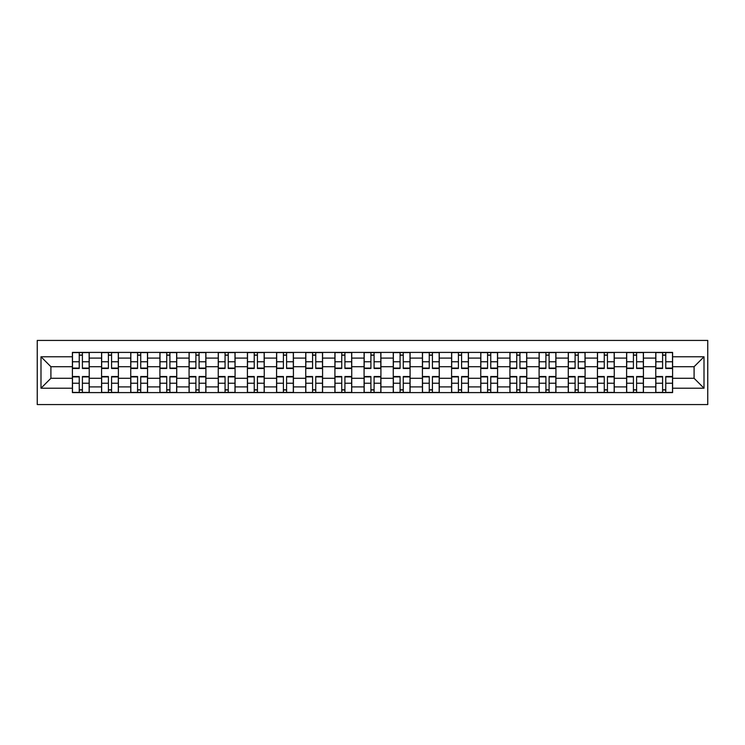 <?xml version="1.0" encoding="UTF-8"?>
<svg xmlns="http://www.w3.org/2000/svg" width="745" height="745" viewBox="0 0 745 745"><rect width="100%" height="100%" fill="white"/><g stroke="black" fill="none" stroke-linecap="round" stroke-linejoin="round"><path stroke-width="1.12" d="M37.25 404.563L707.75 404.563L707.75 340.437L37.25 340.437L37.25 404.563M101.571 392.596L101.571 358.103L89.232 358.103L89.232 392.596M89.232 358.103L89.232 352.404M101.571 358.103L101.571 352.404M118.399 352.404L118.399 392.596M130.738 392.596L130.738 352.404M147.566 352.404L147.566 392.596M159.905 392.596L159.905 352.404M176.733 352.404L176.733 392.596M189.072 392.596L189.072 352.404M205.899 352.404L205.899 392.596M218.248 392.596L218.248 352.404M235.075 352.404L235.075 392.596M247.415 392.596L247.415 352.404M264.242 352.404L264.242 392.596M276.581 392.596L276.581 352.404M293.409 352.404L293.409 392.596M305.748 392.596L305.748 352.404M322.576 352.404L322.576 392.596M334.915 392.596L334.915 352.404M351.742 352.404L351.742 392.596M364.082 392.596L364.082 352.404M380.919 352.404L380.919 392.596M393.258 392.596L393.258 352.404M410.085 352.404L410.085 392.596M422.424 392.596L422.424 352.404M439.252 352.404L439.252 392.596M451.591 392.596L451.591 352.404M468.419 352.404L468.419 392.596M480.758 392.596L480.758 352.404M497.586 352.404L497.586 392.596M509.925 392.596L509.925 352.404M526.752 352.404L526.752 392.596M539.101 392.596L539.101 352.404M555.928 352.404L555.928 392.596M568.267 392.596L568.267 352.404M585.095 352.404L585.095 392.596M597.434 392.596L597.434 352.404M614.262 352.404L614.262 392.596M626.601 392.596L626.601 352.404M643.429 352.404L643.429 392.596M655.768 392.596L655.768 352.404M655.768 378.292L643.429 378.292M626.601 378.292L614.262 378.292M597.434 378.292L585.095 378.292M568.267 378.292L555.928 378.292M539.101 378.292L526.752 378.292M509.925 378.292L497.586 378.292M480.758 378.292L468.419 378.292M451.591 378.292L439.252 378.292M422.424 378.292L410.085 378.292M393.258 378.292L380.919 378.292M364.082 378.292L351.742 378.292M334.915 378.292L322.576 378.292M305.748 378.292L293.409 378.292M276.581 378.292L264.242 378.292M247.415 378.292L235.075 378.292M218.248 378.292L205.899 378.292M189.072 378.292L176.733 378.292M159.905 378.292L147.566 378.292M130.738 378.292L118.399 378.292M101.571 378.292L89.232 378.292M655.768 366.708L643.429 366.708M626.601 366.708L614.262 366.708M597.434 366.708L585.095 366.708M568.267 366.708L555.928 366.708M539.101 366.708L526.752 366.708M509.925 366.708L497.586 366.708M480.758 366.708L468.419 366.708M451.591 366.708L439.252 366.708M422.424 366.708L410.085 366.708M393.258 366.708L380.919 366.708M364.082 366.708L351.742 366.708M334.915 366.708L322.576 366.708M305.748 366.708L293.409 366.708M276.581 366.708L264.242 366.708M247.415 366.708L235.075 366.708M218.248 366.708L205.899 366.708M189.072 366.708L176.733 366.708M159.905 366.708L147.566 366.708M130.738 366.708L118.399 366.708M101.571 366.708L89.232 366.708M50.902 378.292L72.405 378.292L72.405 366.708L50.902 366.708L50.902 378.292L40.994 388.21L40.994 356.79L72.405 356.79L72.405 366.708M672.595 366.708L672.595 378.292L694.098 378.292L694.098 366.708L672.595 366.708L672.595 352.404L72.405 352.404L72.405 356.79M672.595 356.79L704.006 356.79L704.006 388.21L672.595 388.21L672.595 378.292M72.405 378.292L72.405 392.596L672.595 392.596L672.595 388.21M72.405 388.21L40.994 388.21M82.406 389.793L79.231 389.793M79.231 355.207L82.406 355.207M111.573 389.793L108.398 389.793M108.398 355.207L111.573 355.207M140.74 389.793L137.564 389.793M137.564 355.207L140.74 355.207M169.907 389.793L166.731 389.793M166.731 355.207L169.907 355.207M199.083 389.793L195.898 389.793M195.898 355.207L199.083 355.207M228.249 389.793L225.065 389.793M225.065 355.207L228.249 355.207M257.416 389.793L254.241 389.793M254.241 355.207L257.416 355.207M286.583 389.793L283.407 389.793M283.407 355.207L286.583 355.207M315.75 389.793L312.574 389.793M312.574 355.207L315.75 355.207M344.916 389.793L341.741 389.793M341.741 355.207L344.916 355.207M374.092 389.793L370.908 389.793M370.908 355.207L374.092 355.207M403.259 389.793L400.084 389.793M400.084 355.207L403.259 355.207M432.426 389.793L429.25 389.793M429.25 355.207L432.426 355.207M461.593 389.793L458.417 389.793M458.417 355.207L461.593 355.207M490.759 389.793L487.584 389.793M487.584 355.207L490.759 355.207M519.936 389.793L516.751 389.793M516.751 355.207L519.936 355.207M549.102 389.793L545.917 389.793M545.917 355.207L549.102 355.207M578.269 389.793L575.093 389.793M575.093 355.207L578.269 355.207M607.436 389.793L604.26 389.793M604.26 355.207L607.436 355.207M636.603 389.793L633.427 389.793M633.427 355.207L636.603 355.207M665.769 389.793L662.594 389.793M662.594 355.207L665.769 355.207M40.994 356.79L50.902 366.708M694.098 378.292L704.006 388.21M694.098 366.708L704.006 356.79M82.406 368.477L82.406 352.59L89.139 352.59L89.139 368.477L82.406 368.477M79.231 355.02L82.406 355.02M79.231 352.59L72.498 352.59L72.498 368.477L79.231 368.477L79.231 352.59L82.406 352.59M79.231 376.523L79.231 392.41L72.498 392.41L72.498 376.523L79.231 376.523M82.406 389.98L79.231 389.98M82.406 392.41L89.139 392.41L89.139 376.523L82.406 376.523L82.406 392.41L79.231 392.41M111.573 368.477L111.573 352.59L118.306 352.59L118.306 368.477L111.573 368.477M108.398 355.02L111.573 355.02M108.398 352.59L101.665 352.59L101.665 368.477L108.398 368.477L108.398 352.59L111.573 352.59M140.74 368.477L140.74 352.59L147.473 352.59L147.473 368.477L140.74 368.477M137.564 355.02L140.74 355.02M137.564 352.59L130.831 352.59L130.831 368.477L137.564 368.477L137.564 352.59L140.74 352.59M108.398 376.523L108.398 392.41L101.665 392.41L101.665 376.523L108.398 376.523M111.573 389.98L108.398 389.98M111.573 392.41L118.306 392.41L118.306 376.523L111.573 376.523L111.573 392.41L108.398 392.41M137.564 376.523L137.564 392.41L130.831 392.41L130.831 376.523L137.564 376.523M140.74 389.98L137.564 389.98M140.74 392.41L147.473 392.41L147.473 376.523L140.74 376.523L140.74 392.41L137.564 392.41M169.907 368.477L169.907 352.59L176.639 352.59L176.639 368.477L169.907 368.477M166.731 355.02L169.907 355.02M166.731 352.59L159.998 352.59L159.998 368.477L166.731 368.477L166.731 352.59L169.907 352.59M199.083 368.477L199.083 352.59L205.806 352.59L205.806 368.477L199.083 368.477M195.898 355.02L199.083 355.02M195.898 352.59L189.165 352.59L189.165 368.477L195.898 368.477L195.898 352.59L199.083 352.59M228.249 368.477L228.249 352.59L234.982 352.59L234.982 368.477L228.249 368.477M225.065 355.02L228.249 355.02M225.065 352.59L218.341 352.59L218.341 368.477L225.065 368.477L225.065 352.59L228.249 352.59M166.731 376.523L166.731 392.41L159.998 392.41L159.998 376.523L166.731 376.523M169.907 389.98L166.731 389.98M169.907 392.41L176.639 392.41L176.639 376.523L169.907 376.523L169.907 392.41L166.731 392.41M195.898 376.523L195.898 392.41L189.165 392.41L189.165 376.523L195.898 376.523M199.083 389.98L195.898 389.98M199.083 392.41L205.806 392.41L205.806 376.523L199.083 376.523L199.083 392.41L195.898 392.41M225.065 376.523L225.065 392.41L218.341 392.41L218.341 376.523L225.065 376.523M228.249 389.98L225.065 389.98M228.249 392.41L234.982 392.41L234.982 376.523L228.249 376.523L228.249 392.41L225.065 392.41M257.416 368.477L257.416 352.59L264.149 352.59L264.149 368.477L257.416 368.477M254.241 355.02L257.416 355.02M254.241 352.59L247.508 352.59L247.508 368.477L254.241 368.477L254.241 352.59L257.416 352.59M254.241 376.523L254.241 392.41L247.508 392.41L247.508 376.523L254.241 376.523M257.416 389.98L254.241 389.98M257.416 392.41L264.149 392.41L264.149 376.523L257.416 376.523L257.416 392.41L254.241 392.41M286.583 368.477L286.583 352.59L293.316 352.59L293.316 368.477L286.583 368.477M283.407 355.02L286.583 355.02M283.407 352.59L276.674 352.59L276.674 368.477L283.407 368.477L283.407 352.59L286.583 352.59M283.407 376.523L283.407 392.41L276.674 392.41L276.674 376.523L283.407 376.523M286.583 389.98L283.407 389.98M286.583 392.41L293.316 392.41L293.316 376.523L286.583 376.523L286.583 392.41L283.407 392.41M315.75 368.477L315.75 352.59L322.483 352.59L322.483 368.477L315.75 368.477M312.574 355.02L315.75 355.02M312.574 352.59L305.841 352.59L305.841 368.477L312.574 368.477L312.574 352.59L315.75 352.59M312.574 376.523L312.574 392.41L305.841 392.41L305.841 376.523L312.574 376.523M315.75 389.98L312.574 389.98M315.75 392.41L322.483 392.41L322.483 376.523L315.75 376.523L315.75 392.41L312.574 392.41M344.916 368.477L344.916 352.59L351.649 352.59L351.649 368.477L344.916 368.477M341.741 355.02L344.916 355.02M341.741 352.59L335.008 352.59L335.008 368.477L341.741 368.477L341.741 352.59L344.916 352.59M341.741 376.523L341.741 392.41L335.008 392.41L335.008 376.523L341.741 376.523M344.916 389.98L341.741 389.98M344.916 392.41L351.649 392.41L351.649 376.523L344.916 376.523L344.916 392.41L341.741 392.41M374.092 368.477L374.092 352.59L380.816 352.59L380.816 368.477L374.092 368.477M370.908 355.02L374.092 355.02M370.908 352.59L364.184 352.59L364.184 368.477L370.908 368.477L370.908 352.59L374.092 352.59M403.259 368.477L403.259 352.59L409.992 352.59L409.992 368.477L403.259 368.477M400.084 355.02L403.259 355.02M400.084 352.59L393.351 352.59L393.351 368.477L400.084 368.477L400.084 352.59L403.259 352.59M432.426 368.477L432.426 352.59L439.159 352.59L439.159 368.477L432.426 368.477M429.25 355.02L432.426 355.02M429.25 352.59L422.517 352.59L422.517 368.477L429.25 368.477L429.25 352.59L432.426 352.59M461.593 368.477L461.593 352.59L468.326 352.59L468.326 368.477L461.593 368.477M458.417 355.02L461.593 355.02M458.417 352.59L451.684 352.59L451.684 368.477L458.417 368.477L458.417 352.59L461.593 352.59M490.759 368.477L490.759 352.59L497.492 352.59L497.492 368.477L490.759 368.477M487.584 355.02L490.759 355.02M487.584 352.59L480.851 352.59L480.851 368.477L487.584 368.477L487.584 352.59L490.759 352.59M519.936 368.477L519.936 352.59L526.659 352.59L526.659 368.477L519.936 368.477M516.751 355.02L519.936 355.02M516.751 352.59L510.018 352.59L510.018 368.477L516.751 368.477L516.751 352.59L519.936 352.59M370.908 376.523L370.908 392.41L364.184 392.41L364.184 376.523L370.908 376.523M374.092 389.98L370.908 389.98M374.092 392.41L380.816 392.41L380.816 376.523L374.092 376.523L374.092 392.41L370.908 392.41M400.084 376.523L400.084 392.41L393.351 392.41L393.351 376.523L400.084 376.523M403.259 389.98L400.084 389.98M403.259 392.41L409.992 392.41L409.992 376.523L403.259 376.523L403.259 392.41L400.084 392.41M429.25 376.523L429.25 392.41L422.517 392.41L422.517 376.523L429.25 376.523M432.426 389.98L429.25 389.98M432.426 392.41L439.159 392.41L439.159 376.523L432.426 376.523L432.426 392.41L429.25 392.41M458.417 376.523L458.417 392.41L451.684 392.41L451.684 376.523L458.417 376.523M461.593 389.98L458.417 389.98M461.593 392.41L468.326 392.41L468.326 376.523L461.593 376.523L461.593 392.41L458.417 392.41M487.584 376.523L487.584 392.41L480.851 392.41L480.851 376.523L487.584 376.523M490.759 389.98L487.584 389.98M490.759 392.41L497.492 392.41L497.492 376.523L490.759 376.523L490.759 392.41L487.584 392.41M516.751 376.523L516.751 392.41L510.018 392.41L510.018 376.523L516.751 376.523M519.936 389.98L516.751 389.98M519.936 392.41L526.659 392.41L526.659 376.523L519.936 376.523L519.936 392.41L516.751 392.41M549.102 368.477L549.102 352.59L555.835 352.59L555.835 368.477L549.102 368.477M545.917 355.02L549.102 355.02M545.917 352.59L539.194 352.59L539.194 368.477L545.917 368.477L545.917 352.59L549.102 352.59M545.917 376.523L545.917 392.41L539.194 392.41L539.194 376.523L545.917 376.523M549.102 389.98L545.917 389.98M549.102 392.41L555.835 392.41L555.835 376.523L549.102 376.523L549.102 392.41L545.917 392.41M578.269 368.477L578.269 352.59L585.002 352.59L585.002 368.477L578.269 368.477M575.093 355.02L578.269 355.02M575.093 352.59L568.361 352.59L568.361 368.477L575.093 368.477L575.093 352.59L578.269 352.59M575.093 376.523L575.093 392.41L568.361 392.41L568.361 376.523L575.093 376.523M578.269 389.98L575.093 389.98M578.269 392.41L585.002 392.41L585.002 376.523L578.269 376.523L578.269 392.41L575.093 392.41M607.436 368.477L607.436 352.59L614.169 352.59L614.169 368.477L607.436 368.477M604.26 355.02L607.436 355.02M604.26 352.59L597.527 352.59L597.527 368.477L604.26 368.477L604.26 352.59L607.436 352.59M604.26 376.523L604.26 392.41L597.527 392.41L597.527 376.523L604.26 376.523M607.436 389.98L604.26 389.98M607.436 392.41L614.169 392.41L614.169 376.523L607.436 376.523L607.436 392.41L604.26 392.41M636.603 368.477L636.603 352.59L643.335 352.59L643.335 368.477L636.603 368.477M633.427 355.02L636.603 355.02M633.427 352.59L626.694 352.59L626.694 368.477L633.427 368.477L633.427 352.59L636.603 352.59M633.427 376.523L633.427 392.41L626.694 392.41L626.694 376.523L633.427 376.523M636.603 389.98L633.427 389.98M636.603 392.41L643.335 392.41L643.335 376.523L636.603 376.523L636.603 392.41L633.427 392.41M665.769 368.477L665.769 352.59L672.502 352.59L672.502 368.477L665.769 368.477M662.594 355.02L665.769 355.02M662.594 352.59L655.861 352.59L655.861 368.477L662.594 368.477L662.594 352.59L665.769 352.59M662.594 376.523L662.594 392.41L655.861 392.41L655.861 376.523L662.594 376.523M665.769 389.98L662.594 389.98M665.769 392.41L672.502 392.41L672.502 376.523L665.769 376.523L665.769 392.41L662.594 392.41M626.601 358.103L614.262 358.103M597.434 358.103L585.095 358.103M568.267 358.103L555.928 358.103M539.101 358.103L526.752 358.103M509.925 358.103L497.586 358.103M480.758 358.103L468.419 358.103M451.591 358.103L439.252 358.103M422.424 358.103L410.085 358.103M393.258 358.103L380.919 358.103M364.082 358.103L351.742 358.103M334.915 358.103L322.576 358.103M305.748 358.103L293.409 358.103M276.581 358.103L264.242 358.103M247.415 358.103L235.075 358.103M218.248 358.103L205.899 358.103M189.072 358.103L176.733 358.103M159.905 358.103L147.566 358.103M130.738 358.103L118.399 358.103M655.768 358.103L643.429 358.103M626.601 386.897L614.262 386.897M597.434 386.897L585.095 386.897M568.267 386.897L555.928 386.897M539.101 386.897L526.752 386.897M509.925 386.897L497.586 386.897M480.758 386.897L468.419 386.897M451.591 386.897L439.252 386.897M422.424 386.897L410.085 386.897M393.258 386.897L380.919 386.897M364.082 386.897L351.742 386.897M334.915 386.897L322.576 386.897M305.748 386.897L293.409 386.897M276.581 386.897L264.242 386.897M247.415 386.897L235.075 386.897M218.248 386.897L205.899 386.897M189.072 386.897L176.733 386.897M159.905 386.897L147.566 386.897M130.738 386.897L118.399 386.897M101.571 386.897L89.232 386.897M655.768 386.897L643.429 386.897M82.406 368.086L89.139 368.086M82.406 361.772L89.139 361.772M72.498 368.086L79.231 368.086M72.498 361.772L79.231 361.772M79.231 376.914L72.498 376.914M79.231 383.228L72.498 383.228M89.139 376.914L82.406 376.914M89.139 383.228L82.406 383.228M111.573 368.086L118.306 368.086M111.573 361.772L118.306 361.772M101.665 368.086L108.398 368.086M101.665 361.772L108.398 361.772M140.74 368.086L147.473 368.086M140.74 361.772L147.473 361.772M130.831 368.086L137.564 368.086M130.831 361.772L137.564 361.772M108.398 376.914L101.665 376.914M108.398 383.228L101.665 383.228M118.306 376.914L111.573 376.914M118.306 383.228L111.573 383.228M137.564 376.914L130.831 376.914M137.564 383.228L130.831 383.228M147.473 376.914L140.74 376.914M147.473 383.228L140.74 383.228M169.907 368.086L176.639 368.086M169.907 361.772L176.639 361.772M159.998 368.086L166.731 368.086M159.998 361.772L166.731 361.772M199.083 368.086L205.806 368.086M199.083 361.772L205.806 361.772M189.165 368.086L195.898 368.086M189.165 361.772L195.898 361.772M228.249 368.086L234.982 368.086M228.249 361.772L234.982 361.772M218.341 368.086L225.065 368.086M218.341 361.772L225.065 361.772M166.731 376.914L159.998 376.914M166.731 383.228L159.998 383.228M176.639 376.914L169.907 376.914M176.639 383.228L169.907 383.228M195.898 376.914L189.165 376.914M195.898 383.228L189.165 383.228M205.806 376.914L199.083 376.914M205.806 383.228L199.083 383.228M225.065 376.914L218.341 376.914M225.065 383.228L218.341 383.228M234.982 376.914L228.249 376.914M234.982 383.228L228.249 383.228M257.416 368.086L264.149 368.086M257.416 361.772L264.149 361.772M247.508 368.086L254.241 368.086M247.508 361.772L254.241 361.772M254.241 376.914L247.508 376.914M254.241 383.228L247.508 383.228M264.149 376.914L257.416 376.914M264.149 383.228L257.416 383.228M286.583 368.086L293.316 368.086M286.583 361.772L293.316 361.772M276.674 368.086L283.407 368.086M276.674 361.772L283.407 361.772M283.407 376.914L276.674 376.914M283.407 383.228L276.674 383.228M293.316 376.914L286.583 376.914M293.316 383.228L286.583 383.228M315.75 368.086L322.483 368.086M315.75 361.772L322.483 361.772M305.841 368.086L312.574 368.086M305.841 361.772L312.574 361.772M312.574 376.914L305.841 376.914M312.574 383.228L305.841 383.228M322.483 376.914L315.75 376.914M322.483 383.228L315.75 383.228M344.916 368.086L351.649 368.086M344.916 361.772L351.649 361.772M335.008 368.086L341.741 368.086M335.008 361.772L341.741 361.772M341.741 376.914L335.008 376.914M341.741 383.228L335.008 383.228M351.649 376.914L344.916 376.914M351.649 383.228L344.916 383.228M374.092 368.086L380.816 368.086M374.092 361.772L380.816 361.772M364.184 368.086L370.908 368.086M364.184 361.772L370.908 361.772M403.259 368.086L409.992 368.086M403.259 361.772L409.992 361.772M393.351 368.086L400.084 368.086M393.351 361.772L400.084 361.772M432.426 368.086L439.159 368.086M432.426 361.772L439.159 361.772M422.517 368.086L429.25 368.086M422.517 361.772L429.25 361.772M461.593 368.086L468.326 368.086M461.593 361.772L468.326 361.772M451.684 368.086L458.417 368.086M451.684 361.772L458.417 361.772M490.759 368.086L497.492 368.086M490.759 361.772L497.492 361.772M480.851 368.086L487.584 368.086M480.851 361.772L487.584 361.772M519.936 368.086L526.659 368.086M519.936 361.772L526.659 361.772M510.018 368.086L516.751 368.086M510.018 361.772L516.751 361.772M370.908 376.914L364.184 376.914M370.908 383.228L364.184 383.228M380.816 376.914L374.092 376.914M380.816 383.228L374.092 383.228M400.084 376.914L393.351 376.914M400.084 383.228L393.351 383.228M409.992 376.914L403.259 376.914M409.992 383.228L403.259 383.228M429.25 376.914L422.517 376.914M429.25 383.228L422.517 383.228M439.159 376.914L432.426 376.914M439.159 383.228L432.426 383.228M458.417 376.914L451.684 376.914M458.417 383.228L451.684 383.228M468.326 376.914L461.593 376.914M468.326 383.228L461.593 383.228M487.584 376.914L480.851 376.914M487.584 383.228L480.851 383.228M497.492 376.914L490.759 376.914M497.492 383.228L490.759 383.228M516.751 376.914L510.018 376.914M516.751 383.228L510.018 383.228M526.659 376.914L519.936 376.914M526.659 383.228L519.936 383.228M549.102 368.086L555.835 368.086M549.102 361.772L555.835 361.772M539.194 368.086L545.917 368.086M539.194 361.772L545.917 361.772M545.917 376.914L539.194 376.914M545.917 383.228L539.194 383.228M555.835 376.914L549.102 376.914M555.835 383.228L549.102 383.228M578.269 368.086L585.002 368.086M578.269 361.772L585.002 361.772M568.361 368.086L575.093 368.086M568.361 361.772L575.093 361.772M575.093 376.914L568.361 376.914M575.093 383.228L568.361 383.228M585.002 376.914L578.269 376.914M585.002 383.228L578.269 383.228M607.436 368.086L614.169 368.086M607.436 361.772L614.169 361.772M597.527 368.086L604.26 368.086M597.527 361.772L604.26 361.772M604.26 376.914L597.527 376.914M604.26 383.228L597.527 383.228M614.169 376.914L607.436 376.914M614.169 383.228L607.436 383.228M636.603 368.086L643.335 368.086M636.603 361.772L643.335 361.772M626.694 368.086L633.427 368.086M626.694 361.772L633.427 361.772M633.427 376.914L626.694 376.914M633.427 383.228L626.694 383.228M643.335 376.914L636.603 376.914M643.335 383.228L636.603 383.228M665.769 368.086L672.502 368.086M665.769 361.772L672.502 361.772M655.861 368.086L662.594 368.086M655.861 361.772L662.594 361.772M662.594 376.914L655.861 376.914M662.594 383.228L655.861 383.228M672.502 376.914L665.769 376.914M672.502 383.228L665.769 383.228"/></g></svg>
